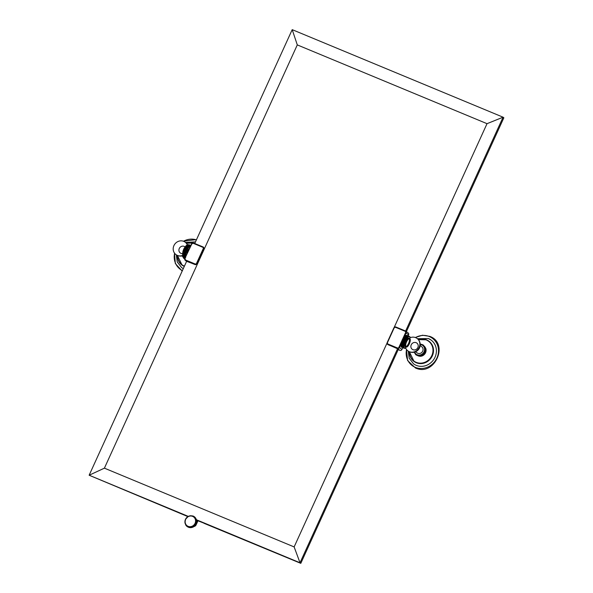 <?xml version="1.0" encoding="UTF-8"?>
<svg xmlns="http://www.w3.org/2000/svg" width="593" height="593" viewBox="0 0 593 593"><rect width="100%" height="100%" fill="white"/><g stroke="black" fill="none" stroke-linecap="round" stroke-linejoin="round"><path stroke-width="0.89" d="M186.536 526.043L187.329 526.295L185.95 525.376L184.957 522.878L185.476 519.357A5.797 5.367 -53.4 0 0 185.305 519.779A5.797 5.367 -53.4 0 0 185.164 520.209A5.797 5.367 -53.4 0 0 185.053 520.639A5.797 5.367 -53.4 0 0 184.979 521.084A5.797 5.367 -53.4 0 0 184.942 521.529A5.797 5.367 -53.4 0 0 184.934 521.973A5.797 5.367 -53.4 0 0 184.957 522.411A5.797 5.367 -53.4 0 0 185.023 522.841A5.797 5.367 -53.4 0 0 185.112 523.271A5.797 5.367 -53.4 0 0 185.238 523.678A5.797 5.367 -53.4 0 0 185.401 524.079A5.797 5.367 -53.4 0 0 185.594 524.464A5.797 5.367 -53.4 0 0 185.809 524.827A5.797 5.367 -53.4 0 0 186.061 525.168A5.797 5.367 -53.4 0 0 186.335 525.494A5.797 5.367 -53.4 0 0 186.639 525.783A5.797 5.367 -53.4 0 0 186.965 526.058A5.797 5.367 -53.4 0 0 187.277 526.273A5.797 5.367 -53.4 0 0 187.306 526.295A5.797 5.367 -53.4 0 0 187.677 526.502A5.797 5.367 -53.4 0 0 188.055 526.68A5.797 5.367 -53.4 0 0 188.455 526.829A5.797 5.367 -53.4 0 0 188.863 526.94L189.004 527.496L190.798 527.681L192.555 527.273L191.443 526.895A5.797 5.367 -53.4 0 0 191.865 526.762A5.797 5.367 -53.4 0 0 192.28 526.606A5.797 5.367 -53.4 0 0 192.681 526.406A5.797 5.367 -53.4 0 0 193.073 526.184A5.797 5.367 -53.4 0 0 193.444 525.932A5.797 5.367 -53.4 0 0 193.8 525.65A5.797 5.367 -53.4 0 0 194.133 525.346A5.797 5.367 -53.4 0 0 194.445 525.013A5.797 5.367 -53.4 0 0 194.734 524.664A5.797 5.367 -53.4 0 0 194.993 524.286A5.797 5.367 -53.4 0 0 195.23 523.893A5.797 5.367 -53.4 0 0 195.431 523.493A5.797 5.367 -53.4 0 0 195.601 523.07A5.797 5.367 -53.4 0 0 195.742 522.641A5.797 5.367 -53.4 0 0 195.853 522.203A5.797 5.367 -53.4 0 0 195.927 521.766A5.797 5.367 -53.4 0 0 195.972 521.321A5.797 5.367 -53.4 0 0 195.979 520.876A5.797 5.367 -53.4 0 0 195.949 520.439A5.797 5.367 -53.4 0 0 195.89 520.002A5.797 5.367 -53.4 0 0 195.794 519.579A5.797 5.367 -53.4 0 0 195.668 519.164A5.797 5.367 -53.4 0 0 195.512 518.771A5.797 5.367 -53.4 0 0 195.319 518.386A5.797 5.367 -53.4 0 0 195.097 518.023A5.797 5.367 -53.4 0 0 194.852 517.674A5.797 5.367 -53.4 0 0 194.571 517.355A5.797 5.367 -53.4 0 0 194.274 517.059A5.797 5.367 -53.4 0 0 194.17 516.977A5.797 5.367 -53.4 0 0 193.948 516.792A5.797 5.367 -53.4 0 0 193.6 516.555A5.797 5.367 -53.4 0 0 193.236 516.347A5.797 5.367 -53.4 0 0 192.851 516.169A5.797 5.367 -53.4 0 0 192.451 516.021A5.797 5.367 -53.4 0 0 192.043 515.91A5.797 5.367 -53.4 0 0 191.621 515.828A5.797 5.367 -53.4 0 0 191.198 515.784A5.797 5.367 -53.4 0 0 190.761 515.777A5.797 5.367 -53.4 0 0 190.331 515.799A5.797 5.367 -53.4 0 0 189.901 515.858A5.797 5.367 -53.4 0 0 189.471 515.954A5.797 5.367 -53.4 0 0 189.048 516.088A5.797 5.367 -53.4 0 0 188.633 516.244A5.797 5.367 -53.4 0 0 188.226 516.436A5.797 5.367 -53.4 0 0 187.84 516.659A5.797 5.367 -53.4 0 0 187.462 516.918A5.797 5.367 -53.4 0 0 187.106 517.2A5.797 5.367 -53.4 0 0 186.773 517.504A5.797 5.367 -53.4 0 0 186.461 517.837A5.797 5.367 -53.4 0 0 186.172 518.186A5.797 5.367 -53.4 0 0 185.913 518.564A5.797 5.367 -53.4 0 0 185.683 518.949A5.797 5.367 -53.4 0 0 185.49 519.342M189.552 527.451L191.702 527.555L194.133 526.443L196.12 524.004L195.601 523.07L196.031 523.567L195.431 523.493L196.024 524.138L196.431 523.152L195.742 522.641L196.201 523.115L195.601 523.07M188.863 526.94A5.797 5.367 -53.4 0 0 189.286 527.021A5.797 5.367 -53.4 0 0 189.716 527.066A5.797 5.367 -53.4 0 0 190.145 527.073A5.797 5.367 -53.4 0 0 190.575 527.044A5.797 5.367 -53.4 0 0 191.013 526.984A5.797 5.367 -53.4 0 0 191.443 526.895L191.517 527.414L190.575 527.044L190.612 527.54L188.863 526.94M185.594 524.464L184.897 521.951L185.683 518.949L187.462 516.918L190.346 515.725L193.021 515.999L195.46 517.852L195.097 518.023L195.705 518.223L195.319 518.386L196.105 519.023L195.668 519.164L196.261 519.453L195.794 519.579L196.372 519.898L195.949 520.439L196.505 520.802L195.979 520.876L196.513 521.269L195.927 521.766L196.424 522.203L195.853 522.203L196.327 522.663L195.742 522.641M185.476 519.357L188.226 516.436L190.346 515.725L192.043 515.91M196.12 524.004L195.431 523.493M195.92 524.405L195.23 523.893L195.794 524.553L196.024 524.138M195.838 523.997L195.23 523.893M195.683 524.798L194.993 524.286L195.534 524.961L195.794 524.553M195.608 524.42L194.993 524.286M195.423 525.168L194.734 524.664L195.245 525.339L195.534 524.961M195.349 524.82L194.734 524.664M195.134 525.524L194.445 525.013L194.927 525.702L195.245 525.339M195.06 525.205L194.445 525.013M194.823 525.858L194.133 525.346L194.586 526.035L194.927 525.702M194.741 525.561L194.133 525.346M194.489 526.161L193.8 525.65L194.23 526.347L194.586 526.035M194.4 525.895L193.8 525.65M194.133 526.443L193.444 525.932L193.844 526.628L194.23 526.347M194.037 526.206L193.444 525.932M193.763 526.695L193.073 526.184L193.444 526.873L193.844 526.628M193.659 526.488L193.073 526.184M193.37 526.918L192.681 526.414L193.021 527.095L193.444 526.873M193.259 526.74L192.681 526.414M192.97 527.11L192.28 526.606L192.592 527.281L193.021 527.095M192.836 526.955L192.28 526.606M192.406 527.147L191.865 526.762M196.29 523.582L196.542 522.715L195.853 522.203M196.431 523.152L196.617 522.277L195.927 521.766M196.542 522.715L196.661 521.833L195.972 521.321M196.646 522.218L196.446 519.594L195.46 517.852M196.661 521.833L195.786 518.534M195.534 518.186L195.186 517.504M195.26 517.867L194.882 517.178M194.964 517.57L194.548 516.881M194.637 517.304L194.2 516.614M194.289 517.066L193.822 516.377M193.926 516.859L193.429 516.169M193.54 516.681L193.021 515.999M196.565 522.722L197.573 520.498L197.973 520.787L196.105 524.887A2.58 2.387 126.6 0 1 194.185 526.436L194.081 526.517M197.973 520.787L204.103 523.211M188.285 516.384L89.143 475.223L187.885 516.607M196.587 520.083L197.573 520.498M398.303 349.388L397.547 348.751L300.014 562.772L300.792 563.35L204.059 523.315M387.051 343.043L294.135 546.924L300.014 562.772L196.498 519.794M194.749 243.493L292.208 29.65L297.293 44.905L487.023 123.678L503.072 117.192L503.857 117.777L406.39 331.643M398.348 349.292L300.792 563.35M292.208 29.65L503.072 117.192L405.605 331.064M397.547 348.751L387.778 344.481M398.192 349.64L399.897 350.344A1.609 1.482 126.6 0 0 401.935 349.462L402.699 347.802M487.023 123.678L394.175 327.41M395.598 327.329L395.916 327.01A1.609 1.482 -53.4 0 0 393.9 327.877L394.137 327.959A1.149 1.06 -53.4 0 1 395.598 327.329L405.049 331.25A1.149 1.06 -53.4 0 1 405.553 332.703L406.086 332.969A1.609 1.482 -53.4 0 0 405.671 331.109L408.184 332.969A1.609 1.482 126.6 0 1 408.607 334.837L408.162 335.616L408.977 336.238L407.198 335.505M297.293 44.905L104.405 468.159L89.143 475.223L186.676 261.209L195.334 264.693L197.321 263.766L203.992 249.142L203.325 247.148M188.878 249.69A3.869 1.431 112.5 0 0 188.085 251.113A3.869 1.431 112.5 0 0 187.507 252.7M189.419 248.519A3.869 1.431 112.5 0 0 187.692 250.95A3.869 1.431 112.5 0 0 186.884 254.071M191.806 243.96L184.868 258.504L191.806 243.96A1.149 1.06 -53.4 0 1 193.266 243.33L191.532 243.879L184.897 258.504M203.466 247.222L203.34 247.103A1.609 1.482 -53.4 0 0 203.043 246.94L202.717 247.251L193.266 243.33M104.405 468.159L294.135 546.924M185.468 257.184A6.39 2.365 -67.5 0 1 186.365 250.15A6.39 2.365 112.5 0 1 190.709 245.672M188.945 244.79L190.301 245.546L188.24 244.85A6.39 2.365 112.5 0 0 184.438 249.349A6.39 2.365 -67.5 0 0 183.482 256.309L183.697 256.584M184.497 249.371L186.276 250.105M184.675 248.993L186.454 249.727M184.86 248.623L186.639 249.356M185.053 248.259L186.832 248.993M185.253 247.911L187.032 248.645M185.453 247.57L187.232 248.311M185.661 247.244L187.44 247.985M185.876 246.94L187.655 247.674L185.876 246.94M186.091 246.644L187.87 247.385L186.091 246.644M186.306 246.369L188.085 247.111L186.306 246.369M186.521 246.117L188.3 246.851L186.521 246.117M186.736 245.88L188.515 246.621L186.736 245.88M186.951 245.665L188.73 246.406L186.951 245.665M187.166 245.48L188.945 246.214L187.166 245.48M187.373 245.309L189.152 246.043L187.373 245.309M187.581 245.161L189.36 245.902L187.581 245.161M187.781 245.042L189.56 245.776L187.781 245.042M187.974 244.946L189.753 245.687L187.974 244.946M188.166 244.872L189.945 245.613L188.166 244.872M188.344 244.827L190.123 245.569L188.344 244.827M189.034 244.805L189.404 244.85M188.685 244.813L190.464 245.554L188.685 244.813M189.552 244.887L190.62 245.584L188.841 244.85M184.386 257.177L183.511 256.517A6.39 2.365 -67.5 0 1 184.015 249.171A6.39 2.365 -67.5 0 1 188.411 244.716L188.604 244.798M183.934 256.747L185.713 257.481M185.32 257.51L184.527 257.251M183.8 256.658L185.579 257.399L183.8 256.658M183.674 256.554L185.453 257.295L183.674 256.554M183.563 256.421L185.342 257.162L183.563 256.421M183.467 256.265L185.246 257.006L183.467 256.265M183.385 256.087L185.157 256.821L183.385 256.087M183.311 255.887L185.09 256.621L183.311 255.887M183.252 255.657L185.031 256.398L183.252 255.657M183.207 255.413L184.986 256.154L183.207 255.413M183.178 255.153L184.949 255.887L183.178 255.153M183.155 254.871L184.934 255.605L183.155 254.871M183.155 254.567L184.934 255.309L183.155 254.567M183.163 254.256L184.942 254.99L183.163 254.256M183.193 253.923L184.972 254.664L183.193 253.923M183.23 253.582L185.009 254.315L183.23 253.582M183.281 253.226L185.06 253.96L183.281 253.226M183.348 252.855L185.127 253.596M183.43 252.485L185.209 253.218M183.526 252.099L185.298 252.84M183.63 251.714L185.409 252.455M183.748 251.321L185.527 252.062M183.874 250.928L185.653 251.669M184.015 250.535L185.794 251.276M184.164 250.142L185.943 250.883M184.327 249.757L186.106 250.491M184.823 257.399L185.312 257.532M187.284 244.82A7.731 7.153 -53.4 0 0 185.157 242.159A7.731 7.153 -53.4 0 0 183.748 241.358A7.731 7.153 126.6 0 0 174.32 244.842A7.731 7.153 126.6 0 0 175.943 254.582A7.731 7.153 126.6 0 0 177.359 255.383A7.731 7.153 -53.4 0 0 182.711 255.39M182.637 253.634A3.869 3.58 126.6 0 1 179.479 248.119A3.869 3.58 126.6 0 1 185.112 246.955M183.963 258.518L184.816 258.681M184.03 258.17L184.408 258.444M184.401 258.459L185.261 259.089L184.401 258.459L184.453 258.904M182.34 255.894L184.075 258.207A5.797 5.367 -53.4 0 1 182.347 255.894L182.407 256.102M182.407 256.05L182.525 256.428M182.585 256.332L183.445 256.969M183.059 257.154L183.919 257.792L183.059 257.154M183.467 257.962L183.341 257.54M183.348 257.525L184.208 258.163L183.348 257.525M184.527 258.504L183.585 258.133M182.007 265.093A12.564 11.623 -53.4 0 0 182.118 265.175A12.564 11.623 -53.4 0 0 184.297 266.427M176.284 254.82L177.255 261.965L181.584 267.532A14.773 13.669 -53.4 0 0 183.304 268.607M196.394 239.891A16.982 15.707 -53.4 0 0 183.489 241.262M174.601 253.248A16.982 15.707 -53.4 0 0 182.392 270.608M407.302 335.445L408.659 336.201L406.598 335.505A6.39 2.365 112.5 0 0 402.795 340.004A6.39 2.365 -67.5 0 0 401.846 346.957L401.869 347.172A6.39 2.365 112.5 0 1 402.373 339.826A6.39 2.365 112.5 0 1 406.768 335.371C405.323 335.127 403.826 336.602 402.276 339.796A6.226 2.305 112.5 0 0 401.179 346.23M405.768 348.224L404.218 348.15A6.39 2.365 -67.5 0 1 404.722 340.805A6.39 2.365 112.5 0 1 409.118 336.35L409.541 336.52A6.39 2.365 112.5 0 0 405.145 340.982A6.39 2.365 112.5 0 0 404.641 348.321A6.39 2.365 112.5 0 0 405.753 348.18A6.226 2.305 112.5 0 1 405.33 341.071A6.226 2.305 112.5 0 1 410.304 337.669M404.634 340.76L402.855 340.026M404.463 341.145L402.684 340.412M404.3 341.538L402.528 340.797M404.152 341.931L402.373 341.19M404.011 342.324L402.232 341.583M403.885 342.717L402.106 341.976M403.766 343.102L401.987 342.369M403.663 343.495L401.884 342.754M403.566 343.873L401.787 343.139M403.485 344.251L401.706 343.51M403.418 344.615L401.639 343.881L403.418 344.615M403.366 344.97L401.587 344.236L403.366 344.97M403.329 345.311L401.55 344.577L403.329 345.311M403.299 345.645L401.52 344.911L403.299 345.645M403.292 345.964L401.513 345.222L403.292 345.964M403.292 346.26L401.513 345.526L403.292 346.26M403.314 346.542L401.535 345.808L403.314 346.542M403.344 346.809L401.565 346.067L403.344 346.809M403.388 347.053L401.609 346.312L403.388 347.053M403.448 347.276L401.669 346.534L403.448 347.276M403.522 347.476L401.743 346.742L403.522 347.476M403.603 347.661L401.824 346.92L403.603 347.661M403.7 347.817L401.928 347.075L403.7 347.817M403.811 347.943L402.032 347.209L403.811 347.943M402.743 347.832L402.069 347.246M403.937 348.054L402.158 347.313L403.937 348.054M402.291 347.402L404.07 348.135L402.884 347.906M407.391 335.453L407.769 335.505M408.822 336.209L407.043 335.468L408.822 336.209M408.481 336.224L406.709 335.482L408.481 336.224M408.303 336.268L406.524 335.527L408.303 336.268M408.11 336.335L406.338 335.601L408.11 336.335M407.917 336.431L406.138 335.697L407.917 336.431M407.717 336.557L405.938 335.816L407.717 336.557M407.51 336.698L405.731 335.964L407.51 336.698M407.302 336.868L405.523 336.127L407.302 336.868M407.087 337.061L405.308 336.32L407.087 337.061M406.872 337.276L405.093 336.535L406.872 337.276M406.657 337.506L404.878 336.772L406.657 337.506M406.442 337.765L404.663 337.024L406.442 337.765M406.227 338.04L404.448 337.298L406.227 338.04M406.012 338.329L404.233 337.595L406.012 338.329M405.797 338.64L404.026 337.899M405.59 338.959L403.818 338.225M405.39 339.3L403.611 338.559M405.189 339.648L403.41 338.914M404.997 340.011L403.218 339.27M404.811 340.382L403.032 339.648M405.582 346.861A4.692 1.735 -67.5 0 1 405.293 346.735A4.692 1.735 -67.5 0 1 404.863 345.838A4.692 1.735 -67.5 0 1 407.932 338.433A4.692 1.735 -67.5 0 1 409.17 338.218A7.731 7.153 -53.4 0 1 415.7 337.662A7.731 7.153 126.6 0 1 417.109 338.455A7.731 7.153 126.6 0 1 418.732 348.202A7.731 7.153 126.6 0 1 409.311 351.679A7.731 7.153 -53.4 0 1 407.895 350.878A7.731 7.731 0 0 0 418.717 349.277A7.731 7.731 0 0 0 417.109 338.455A7.731 7.731 0 0 1 418.717 349.277A7.731 7.731 0 0 1 407.895 350.878A7.731 7.153 -53.4 0 1 405.293 346.735M416.145 342.68A3.869 3.58 126.6 0 1 417.657 347.95A3.869 3.58 126.6 0 1 412.239 349.292A3.869 3.58 126.6 0 1 416.145 342.68M415.582 351.76L417.079 352.879A3.869 3.58 -53.4 0 0 422.498 351.538A3.869 3.58 -53.4 0 0 421.69 346.668L420.185 345.556M415.915 354.814L420.481 355.407L423.773 353.265L424.899 351.026L425.085 349.069L424.61 347.209L423.113 344.933M415.982 354.466L416.36 354.74M421.994 344.652L422.846 345.282L421.994 344.652L422.431 344.637M423.276 345.482L422.624 344.689M425.211 353.072L424.944 353.517L425.211 353.072M424.647 353.917L423.951 354.666L424.647 353.917M422.401 345.126L421.549 344.489L422.401 345.126M421.942 345.007L421.089 344.37M421.793 344.385L421.171 344.348M421.475 344.926L420.615 344.296M421.275 344.266L420.733 344.259M420.682 344.214L420.304 344.207M414.299 352.19L416.027 354.503A5.797 5.367 -53.4 0 1 414.299 352.19L414.233 352.079M414.359 352.346L414.477 352.724M414.537 352.627L415.396 353.265M414.759 353.05L415.611 353.687L414.759 353.05M415.011 353.45L415.871 354.088L415.011 353.45M415.426 354.258L415.293 353.836L416.16 354.458L415.3 353.828M416.479 354.807L415.537 354.429M416.353 354.755L417.213 355.392L416.353 354.755L416.405 355.2M417.613 355.63L416.76 354.992M418.043 355.83L417.183 355.192M418.488 355.993L417.628 355.355M418.947 356.111L418.087 355.474L418.947 356.111M419.414 356.185L418.562 355.548L419.414 356.185M419.896 356.223L419.036 355.585L419.896 356.223M420.237 356.267L419.866 356.274M420.378 356.215L419.518 355.578L420.378 356.215M420.763 356.208L420.311 356.282M420.86 356.163L420 355.526L420.86 356.163M421.275 356.104L420.822 356.223M421.341 356.067L420.481 355.429L421.341 356.067M421.326 356.111L421.779 355.948M421.808 355.926L420.956 355.296L421.808 355.926M422.268 355.756L421.816 355.963M422.275 355.748L421.415 355.118L422.609 355.615L421.868 354.896L423.157 355.281L422.349 354.673M422.031 355.007L422.72 355.526M422.735 354.369L423.558 354.977L423.157 355.281M423.565 354.985L422.705 354.355L423.899 354.725L423.098 354.028M424.314 354.31L423.454 353.673L424.314 354.31M423.469 353.68L424.306 354.303M424.64 353.925L423.795 353.287M424.944 353.517L424.084 352.879L424.944 353.517M424.091 352.879L424.936 353.51M425.203 353.08L424.351 352.442L425.203 353.08M424.343 352.442L425.196 353.072M424.766 351.523L425.626 352.198L425.433 352.627L424.581 351.997L425.426 352.627L424.581 351.997M424.944 351.063L425.767 351.679L425.626 352.16M425.774 351.679L424.922 351.049L425.774 351.679L425.137 350.641M425.982 350.204L425.129 349.574L426.019 350.196L425.959 350.685L425.099 350.063L425.885 351.197M425.967 349.714L425.114 349.077L425.996 350.166M425.907 349.233L425.055 348.595L425.982 349.64M425.841 348.736L425.93 349.114M425.811 348.758L424.959 348.121L425.811 348.758M425.67 348.291L424.818 347.661L425.67 348.291M425.492 347.846L424.64 347.216L425.492 347.846M425.277 347.424L424.418 346.794L425.277 347.424M425.018 347.024L424.165 346.394M424.729 346.653L423.876 346.015M424.41 346.312L423.55 345.675M423.202 345.363L424.054 346.001L423.202 345.363L423.624 345.282M423.128 345.334L423.572 345.66M428.924 341.205A12.564 11.623 -53.4 0 1 429.035 341.286A12.564 11.623 -53.4 0 1 431.682 357.119A12.564 11.623 -53.4 0 1 416.36 362.775A12.564 11.623 126.6 0 1 414.07 361.471A12.564 11.623 126.6 0 1 413.958 361.389M408.236 351.123L409.207 358.261L413.536 363.828A14.773 13.669 -53.4 0 0 416.227 365.355A14.773 13.669 -53.4 0 0 434.246 358.706A14.773 13.669 -53.4 0 0 431.133 340.093A14.773 13.669 -53.4 0 0 428.442 338.566M406.553 349.551A16.982 15.707 -53.4 0 0 415.322 367.356A16.982 15.707 -53.4 0 0 436.908 358.009A16.982 15.707 -53.4 0 0 429.354 336.565A16.982 15.707 -53.4 0 0 415.448 337.558M186.232 525.724L187.025 525.998M186.862 526.339L187.655 526.562M187.218 526.606L187.996 526.806M188.819 527.355L187.306 526.295M187.588 526.843L188.366 527.014M187.981 527.051L188.744 527.192M188.396 527.221L189.145 527.34M405.59 346.846A4.677 1.727 -67.5 0 1 405.442 346.801A4.677 1.727 -67.5 0 1 405.301 346.72A4.677 1.727 -67.5 0 1 405.716 341.62A4.677 1.727 -67.5 0 1 409.022 338.158L409.704 338.44A4.677 1.727 112.5 0 0 406.39 341.902A4.677 1.727 112.5 0 0 405.975 347.001A4.677 1.727 -67.5 0 0 406.116 347.083L405.442 346.801M405.946 346.534A4.351 1.609 112.5 0 0 408.562 343.466A4.351 1.609 112.5 0 0 409.192 338.707M409.704 338.44A4.677 1.727 112.5 0 1 409.837 338.521A4.677 1.727 -67.5 0 1 409.422 343.621A4.677 1.727 -67.5 0 1 406.116 347.083M409.237 343.747A4.351 1.609 112.5 0 0 409.578 338.736A4.351 1.609 112.5 0 0 406.583 341.776A4.351 1.609 112.5 0 0 406.235 346.779A4.351 1.609 112.5 0 0 409.237 343.747M182.755 252.759A4.677 1.727 -67.5 0 1 185.216 246.836M185.646 519.394A5.485 5.078 -53.4 0 0 188.092 526.325A5.485 5.078 -53.4 0 0 195.067 523.308A5.485 5.078 -53.4 0 0 192.621 516.377A5.485 5.078 -53.4 0 0 185.646 519.394M388.215 344.77L397.384 348.484L399.897 350.344M387.985 344.044A1.149 1.06 -53.4 0 1 387.474 342.591L387.222 342.532A1.609 1.482 -53.4 0 0 387.933 344.563L387.985 344.044L397.429 347.965A1.149 1.06 -53.4 0 0 398.889 347.328L399.423 347.602L401.016 344.11M393.885 327.899L387.229 342.509M387.911 344.592L387.199 342.502L393.863 327.877L395.916 327.01L405.345 330.931L405.049 331.25M405.36 330.931L405.671 331.109A1.609 1.482 -53.4 0 0 405.375 330.938L395.916 327.01M404.589 336.261L406.086 332.969L408.607 334.837M203.014 246.925L193.585 243.011A1.609 1.482 -53.4 0 0 191.569 243.879M186.625 261.32L195.053 264.478A1.609 1.482 -53.4 0 0 197.091 263.596L203.755 248.971A1.609 1.482 -53.4 0 0 203.34 247.103L193.585 243.011M186.61 261.357L185.312 260.394L184.89 258.533A1.609 1.482 -53.4 0 0 185.602 260.557L185.653 260.038L195.097 263.959A1.149 1.06 -53.4 0 0 196.557 263.329L203.221 248.704A1.149 1.06 -53.4 0 0 202.717 247.251M203.221 248.704L203.992 249.142M197.321 263.766L196.557 263.329M195.097 263.959L195.334 264.693M185.142 258.592A1.149 1.06 -53.4 0 0 185.653 260.038M185.772 256.517A6.226 2.305 -67.5 0 1 186.973 250.416A6.226 2.305 -67.5 0 1 190.531 246.065M185.624 256.836A6.39 2.365 -67.5 0 1 186.788 250.328A6.39 2.365 -67.5 0 1 190.649 245.813M182.814 255.576A6.226 2.305 -67.5 0 1 183.926 249.149A6.226 2.305 -67.5 0 1 187.255 244.894M182.6 255.828A5.47 5.063 -53.4 0 0 184.942 258.333M184.171 258.274L184.075 258.207A5.797 5.367 -53.4 0 0 184.808 258.652M192.31 243.063A12.32 11.4 -53.4 0 0 186.513 243.449M177.574 255.509A12.32 11.4 -53.4 0 0 184.215 266.035A12.32 11.4 -53.4 0 0 184.438 266.124M192.681 242.937A12.564 11.623 -53.4 0 0 186.402 243.323L192.688 242.93M182.118 265.175L177.403 255.435A12.564 11.623 -53.4 0 0 181.895 265.012A12.564 11.623 -53.4 0 0 184.186 266.309A12.564 11.623 -53.4 0 0 184.327 266.368M401.935 349.462L399.423 347.602A1.609 1.482 -53.4 0 1 397.384 348.484L397.429 347.965M405.553 332.703L402.803 338.736M401.817 340.908L398.889 347.328M387.474 342.591L394.137 327.959M405.612 335.542A6.226 2.305 112.5 0 0 402.291 339.796C400.801 345.237 400.668 347.698 401.869 347.172M410.237 337.469A6.39 2.365 112.5 0 0 409.541 336.52L410.341 337.654M414.551 352.123A5.47 5.063 -53.4 0 0 417.124 354.733A5.47 5.063 -53.4 0 0 424.077 351.723A5.47 5.063 -53.4 0 0 421.645 344.807A5.47 5.063 -53.4 0 0 420.237 344.466M416.123 354.57L416.027 354.503A5.797 5.367 -53.4 0 0 417.087 355.103A5.797 5.367 -53.4 0 0 424.158 352.494A5.797 5.367 -53.4 0 0 422.935 345.185A5.797 5.367 -53.4 0 0 421.882 344.585L420.222 344.199A5.797 5.367 -53.4 0 1 421.86 344.577M420.126 356.297A5.797 5.367 -53.4 0 0 425.818 348.514M423.98 345.964A5.797 5.367 -53.4 0 0 423.498 345.652M409.526 351.805A12.32 11.4 -53.4 0 0 416.167 362.33A12.32 11.4 -53.4 0 0 431.83 355.548A12.32 11.4 -53.4 0 0 426.345 339.989A12.32 11.4 -53.4 0 0 418.465 339.745M414.07 361.471L409.355 351.731A12.564 11.623 -53.4 0 0 413.847 361.307A12.564 11.623 -53.4 0 0 416.138 362.605A12.564 11.623 -53.4 0 0 431.459 356.949A12.564 11.623 -53.4 0 0 428.813 341.123A12.564 11.623 -53.4 0 0 426.523 339.826A12.564 11.623 -53.4 0 0 418.361 339.619L426.515 339.819L429.035 341.286M187.277 526.273C184.986 524.531 184.379 522.218 185.461 519.335C187.796 515.658 190.694 514.865 194.17 516.977M183.511 256.517C182.192 255.435 182.325 252.974 183.919 249.142C185.461 245.947 186.965 244.472 188.411 244.716M175.943 254.582A7.731 7.731 0 0 0 182.829 255.761A7.731 7.731 0 0 1 175.943 254.582M187.395 244.768A7.731 7.731 0 0 0 185.157 242.159A7.731 7.731 0 0 1 187.395 244.768M195.49 241.877L185.483 242.418M182.192 271.06L175.343 263.559L174.483 253.085M183.304 241.195L196.528 239.594M404.811 348.195L404.396 348.247M409.57 336.735L409.266 336.35M423.031 345.259L421.868 344.585M420.066 356.304L424.907 353.828L425.811 348.476M417.435 338.714L428.361 338.521L431.133 340.093M415.256 337.491L422.498 335.23L429.784 336.364C449.627 343.517 434.417 376.985 415.471 367.986L407.606 360.537L406.435 349.388M408.992 338.499L409.578 338.736M405.656 346.542L406.235 346.779"/></g></svg>

